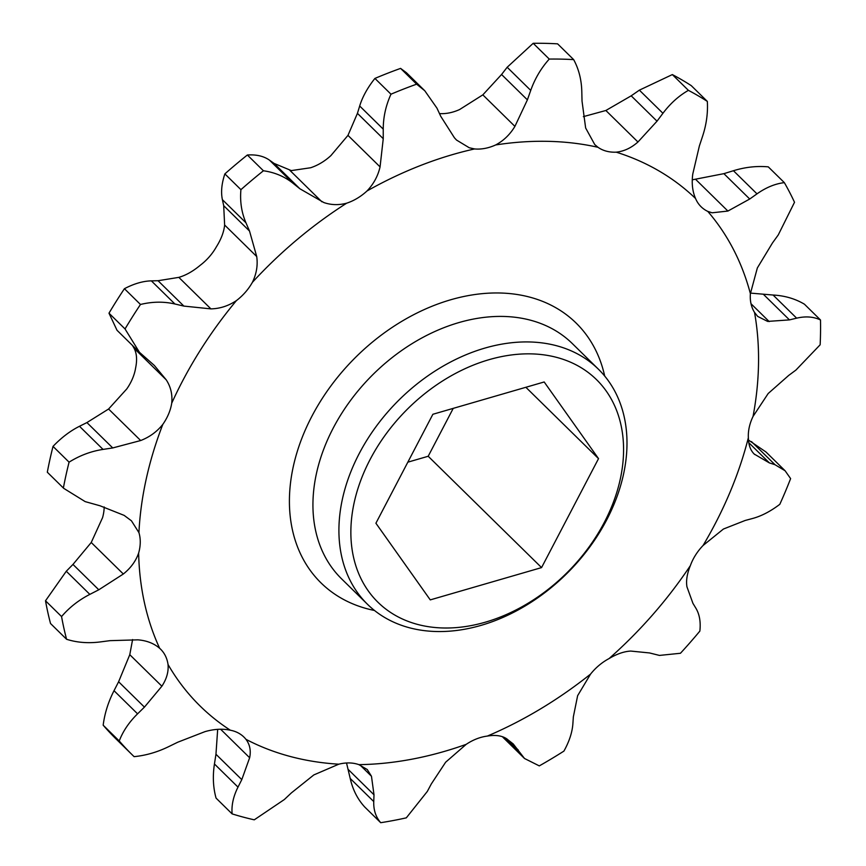 <?xml version="1.0" encoding="UTF-8"?>
<svg xmlns="http://www.w3.org/2000/svg" width="866" height="866" viewBox="0 0 866 866"><rect width="100%" height="100%" fill="white"/><g stroke="black" fill="none" stroke-linecap="round" stroke-linejoin="round"><path stroke-width="1.3" d="M417.455 624.386A155.977 114.258 134.5 0 0 604.36 522.306A155.977 114.258 134.5 0 0 556.99 357.474A155.977 114.258 134.5 0 0 370.074 459.554A155.977 114.258 134.5 0 0 417.455 624.386M556.654 345.761A164.767 120.699 -45.5 0 1 598.395 369.176A164.767 120.699 -45.5 0 1 589.941 546.749A164.767 120.699 -45.5 0 1 409.25 627.72A164.767 120.699 -45.5 0 1 367.509 604.306A164.767 120.699 -45.5 0 1 375.963 426.732A164.767 120.699 -45.5 0 1 556.654 345.761M753.052 416.427L768.185 393.51L788.677 375.443L795.908 370.085L820.145 344.787A437.016 320.139 134.5 0 0 820.492 319.976C813.575 316.664 805.629 316.058 796.644 318.168L789.456 319.89L767.644 321.416L757.674 316.415L754.524 312.399A354.638 259.789 -45.5 0 1 753.052 416.427A44.816 32.832 134.5 0 0 748.365 437.709A354.638 259.789 -45.5 0 1 703.073 545.493A44.816 32.832 134.5 0 0 690.354 565.65A354.638 259.789 -45.5 0 1 609.09 658.561A44.816 32.832 134.5 0 0 590.547 674.116A354.638 259.789 -45.5 0 1 487.341 736.078A44.816 32.832 134.5 0 0 466.189 744.349A354.638 259.789 -45.5 0 1 358.892 764.646A44.816 32.832 134.5 0 0 338.779 764.191A354.638 259.789 -45.5 0 1 245.955 739.326A44.816 32.832 134.5 0 0 243.941 737.096A44.816 32.832 134.5 0 0 230.356 730.222A354.638 259.789 -45.5 0 1 168.036 664.493A44.816 32.832 134.5 0 0 160.6 649.186A44.816 32.832 134.5 0 0 159.669 648.32A354.638 259.789 -45.5 0 1 138.636 553.082A44.816 32.832 134.5 0 0 138.928 532.633A354.638 259.789 -45.5 0 1 162.83 424.362A44.816 32.832 134.5 0 0 171.728 403.177A354.638 259.789 -45.5 0 1 236.418 300.599A44.816 32.832 134.5 0 0 252.396 282.338A354.638 259.789 -45.5 0 1 346.692 203.174A44.816 32.832 134.5 0 0 366.978 190.996A354.638 259.789 -45.5 0 1 474.59 148.941A44.816 32.832 134.5 0 0 495.677 144.947A354.638 259.789 -45.5 0 1 597.973 147.285A44.816 32.832 134.5 0 0 606.352 151.16A44.816 32.832 134.5 0 0 616.224 152.167A354.638 259.789 -45.5 0 1 695.539 198.476A44.816 32.832 134.5 0 0 701.07 206.725A44.816 32.832 134.5 0 0 707.782 211.401A354.638 259.789 -45.5 0 1 750.389 293.682A44.816 32.832 134.5 0 0 754.524 312.399M750.389 293.682L757.349 267.94L772.472 242.956L778.263 234.924L794.512 202.276A437.016 320.139 134.5 0 0 784.347 182.639C775.222 183.7 766.107 187.446 756.992 193.854L749.718 199.018L727.895 211.055L712.123 212.798L707.782 211.401M692.27 179.825L723.889 173.655L733.437 170.721C745.247 167.106 756.862 165.817 768.283 166.867L784.347 182.639M583.359 116.639L605.864 110.491L631.195 95.823L639.379 90.151L672.341 74.584A437.016 320.139 -45.5 0 1 691.263 85.637L707.327 101.409A437.016 320.139 134.5 0 0 688.405 90.356C678.857 95.79 670.36 103.433 662.934 113.284L657.013 121.186L637.95 142.002C631.217 147.956 623.964 151.344 616.224 152.167M439.484 113.598A44.816 32.832 134.5 0 0 459.608 109.538L482.827 94.859L501.566 74.498L507.173 67.256L533.196 43.3A437.016 320.139 -45.5 0 1 557.607 43.852L573.671 59.624A437.016 320.139 134.5 0 0 549.26 59.072C541.12 68.133 534.939 78.568 530.728 90.389L527.394 99.861L514.913 126.382C509.987 134.555 503.568 140.747 495.677 144.947M474.59 148.941L469.242 147.75L456.534 140.065L454.455 137.824L440.718 116.261L436.951 108.131L424.784 90.757L416.654 84.164A437.016 320.139 134.5 0 0 390.977 94.199C385.835 105.49 383.259 117.137 383.237 129.131L383.248 138.712L380.066 166.889C377.955 176.036 373.592 184.068 366.978 190.996M236.418 300.599C228.494 305.893 219.996 308.664 210.914 308.881L183.873 306.088L174.921 303.998C163.847 301.433 152.373 301.585 140.476 304.475A437.016 320.139 134.5 0 0 125.04 328.95L139.458 352.31L117.007 330.271L108.986 313.189A437.016 320.139 -45.5 0 1 124.423 288.703C134.013 283.691 142.987 281.071 151.366 280.865L158.045 280.725L178.829 277.369C185.952 275.291 193.118 271.231 200.349 265.18A44.816 32.832 134.5 0 0 216.327 246.918C221.176 239.189 223.948 231.882 224.63 225.019L223.699 205.686L222.4 199.667C220.808 192.22 221.62 183.624 224.868 173.893A437.016 320.139 -45.5 0 1 247.362 155.003C256.336 154.397 263.708 156.107 269.478 160.145L274.057 163.403L291.312 170.591L310.634 167.755A44.816 32.832 134.5 0 0 330.92 155.577L347.97 135.377L357.431 113.359L359.682 105.998C362.475 96.884 367.552 87.693 374.913 78.427A437.016 320.139 -45.5 0 1 400.59 68.392L406.435 72.733L424.784 90.757M346.692 203.174C338.779 205.285 331.169 205.08 323.873 202.557L299.885 188.766L293.033 183.278C284.546 176.512 274.674 172.345 263.426 170.775A437.016 320.139 134.5 0 0 240.921 189.665C239.86 201.432 241.538 212.473 245.955 222.8L249.516 231.049L256.715 256.531C257.96 265.223 256.52 273.818 252.396 282.338M609.09 658.561C616.841 653.938 624.072 651.438 630.773 651.07L649.522 652.942L659.437 655.421L680.46 653.267A437.016 320.139 134.5 0 0 699.858 631.097C700.854 621.929 699.533 614.297 695.874 608.192L692.93 603.331L686.955 586.845C685.926 580.772 687.063 573.703 690.354 565.65M63.759 488.37L47.316 472.219L63.759 488.37L85.182 501.62L99.98 505.766L124.152 515.389L131.459 520.823L138.928 532.633M245.955 739.326C249.873 744.511 251.108 750.649 249.646 757.75L241.787 779.627L237.998 787.118C233.333 796.395 231.374 805.315 232.12 813.888L216.067 798.116C213.123 787.508 212.581 776.142 214.443 763.985L215.959 754.264L217.669 729.486M138.636 553.082C135.832 561.103 130.723 568.074 123.329 574.006L98.789 589.789L89.837 594.379C78.763 600.062 69.345 607.456 61.562 616.56A437.016 320.139 134.5 0 0 66.585 639.281L50.52 623.509A437.016 320.139 -45.5 0 1 45.508 600.788L66.281 571.246L72.971 564.426L91.233 542.495L102.567 517.662A44.816 32.832 134.5 0 0 104.18 506.946M47.316 472.219A437.016 320.139 -45.5 0 1 53.021 446.391C61.378 437.644 70.2 430.943 79.488 426.278L86.914 422.576L108.586 409.023L126.761 388.953A44.816 32.832 134.5 0 0 135.659 367.758C137.272 359.845 136.752 353.36 134.1 348.284L132.433 345.415M358.892 764.646L367.26 769.528L371.471 776.25L374.004 794.793L373.755 801.57C373.463 809.948 375.779 816.995 380.704 822.7A437.016 320.139 134.5 0 0 406.306 817.85L427.317 791.437L431.311 783.947L445.644 762.21L466.189 744.349M487.341 736.078C495.157 734.758 501.468 735.57 506.285 738.514L513.235 743.959L524.525 758.497L539.291 765.89A437.016 320.139 134.5 0 0 563.918 751.103C569.276 741.469 572.264 732.355 572.881 723.749L573.346 716.886L577.633 695.679L590.547 674.116M703.073 545.493L723.413 529.039L745.182 520.466L752.413 518.528C761.376 516.125 770.502 511.384 779.811 504.315A437.016 320.139 134.5 0 0 790.615 478.606L785.105 470.768L775.027 464.717L769.365 462.899L754.21 454.055M753.712 453.535L754.719 454.531C750.627 450.807 748.505 445.2 748.365 437.709M695.539 198.476C692.454 191.386 691.533 183.224 692.778 174.012L699.382 145.921L702.532 136.406C706.418 124.639 708.02 112.97 707.327 101.409M597.973 147.285L594.758 144.568L585.643 127.984L582.028 101.106L581.8 91.558C581.508 79.748 578.791 69.107 573.671 59.624M139.458 352.31L154.31 365.43L166.196 379.795C170.743 386.701 172.583 394.495 171.728 403.177M162.83 424.362C156.984 431.69 149.601 437.081 140.671 440.534L112.742 447.939L103.043 449.411C91.06 451.251 79.737 455.494 69.074 462.163A437.016 320.139 134.5 0 0 63.38 487.991M66.585 639.281C76.977 642.583 88.224 643.47 100.337 641.923L110.025 640.656L137.867 639.844C146.69 640.548 153.953 643.373 159.669 648.32M168.036 664.493C168.686 671.756 166.629 678.987 161.877 686.208L144.438 707.121L137.575 713.833C129.088 722.147 122.983 731.196 119.237 740.971A437.016 320.139 134.5 0 0 132.368 754.968A437.016 320.139 134.5 0 0 134.1 756.657C145.834 755.488 157.363 752.153 168.675 746.644L177.725 742.227L204.95 731.651C214.01 729.031 222.486 728.555 230.356 730.222M132.368 754.968L116.304 739.196A437.016 320.139 -45.5 0 1 103.173 725.199C104.678 713.4 108.293 701.893 114.02 690.7L118.61 681.758L129.781 654.696L132.595 639.552M232.12 813.888A437.016 320.139 134.5 0 0 254.268 819.821L284.34 799.535L291.366 792.91L313.828 774.929L338.779 764.191M748.462 440.058L765.977 451.987L785.105 470.768M750.411 293.098L773.089 295.035C784.78 295.663 795.226 298.727 804.438 304.204L820.492 319.976M688.405 90.356L672.341 74.584M533.196 43.3L549.26 59.072M416.654 84.164L400.59 68.392M374.913 78.427L390.977 94.199M263.426 170.775L247.362 155.003M224.868 173.893L240.921 189.665M140.476 304.475L124.423 288.703M108.986 313.189L125.04 328.95M69.074 462.163L53.021 446.391M61.562 616.56L45.508 600.788M119.237 740.971L103.173 725.199M380.704 822.7L364.651 806.928C357.571 799.177 352.754 789.673 350.2 778.437L346.53 762.989M430.261 599.889L375.909 523.226L432.881 414.273L544.184 381.971L598.525 458.634L541.564 567.598L430.261 599.889M453.232 408.362L428.194 456.263L407.832 462.173M541.564 567.598L428.194 456.263M598.525 458.634L525.868 387.286M598.395 369.176L572.415 343.661A164.767 120.699 134.5 0 0 530.674 320.247A164.767 120.699 134.5 0 0 349.983 401.218A164.767 120.699 134.5 0 0 341.529 578.791L367.509 604.306M374.491 610.476A182.066 133.375 -45.5 0 1 367.13 608.755A182.066 133.375 -45.5 0 1 311.836 416.351A182.066 133.375 -45.5 0 1 530.003 297.2A182.066 133.375 -45.5 0 1 604.695 376.05M751.017 303.75L769.203 321.6M695.809 179.543L727.895 211.055M605.864 110.491L637.95 142.002M482.827 94.859L514.913 126.382M347.97 135.377L380.066 166.889M321.903 201.81L289.818 170.288M224.63 225.019L256.715 256.531M210.914 308.881L178.829 277.369M134.1 348.284L166.196 379.795M140.671 440.534L108.586 409.023M123.329 574.006L91.233 542.495M161.877 686.208L129.781 654.696M249.646 757.75L220.624 729.248M371.471 776.25L360.083 765.057M518.225 749.978L507.032 738.99M503.449 737.085L521.364 754.687M748.776 442.678L769.365 462.899M775.027 464.717L751.472 441.595M763.628 294.527L789.456 319.89M796.644 318.168L773.089 295.035M723.889 173.655L749.718 199.018M756.992 193.854L733.437 170.721M631.195 95.823L657.013 121.186M662.934 113.284L639.379 90.151M501.566 74.498L527.394 99.861M530.728 90.389L507.173 67.256M357.431 113.359L383.248 138.712M383.237 129.131L359.682 105.998M299.885 188.766L274.057 163.403M293.033 183.278L269.478 160.145M223.699 205.686L249.516 231.049M245.955 222.8L222.4 199.667M183.873 306.088L158.045 280.725M174.921 303.998L151.366 280.865M112.742 447.939L86.914 422.576M103.043 449.411L79.488 426.278M98.789 589.789L72.971 564.426M89.837 594.379L66.281 571.246M144.438 707.121L118.61 681.758M137.575 713.833L114.02 690.7M241.787 779.627L215.959 754.264M237.998 787.118L214.443 763.985M374.004 794.793L348.175 769.43M373.755 801.57L350.2 778.437M502.93 737.291L524.298 758.28"/></g></svg>
